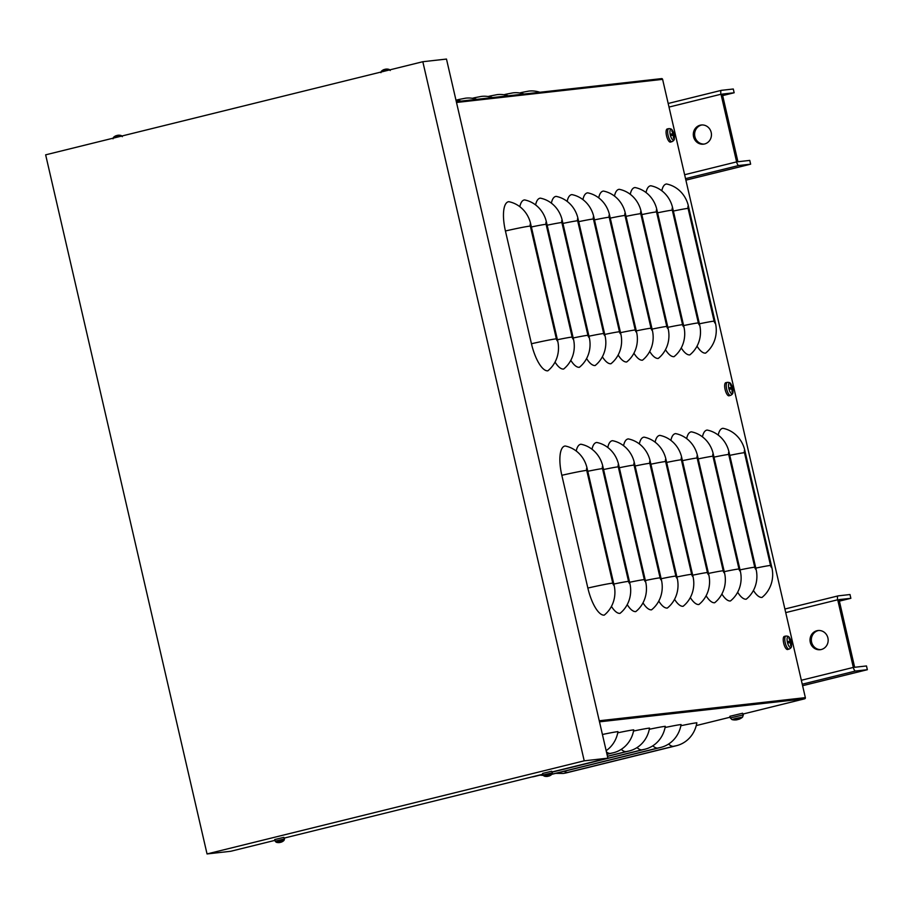 <?xml version="1.0" encoding="UTF-8"?>
<svg xmlns="http://www.w3.org/2000/svg" width="913" height="913" viewBox="0 0 913 913"><rect width="100%" height="100%" fill="white"/><g stroke="black" fill="none" stroke-linecap="round" stroke-linejoin="round"><path stroke-width="1.37" d="M661.617 78.609L456.317 101.64L661.514 78.632A0.97 0.913 -96.4 0 1 662.61 79.351L805.357 697.646A0.97 0.913 83.6 0 1 804.695 698.799L743.159 714M730.103 717.219L696.254 725.573M680.858 725.732A28.954 1.21 -13 0 1 696.847 722.776A28.954 27.207 -96.4 0 1 676.522 745.67L566.357 772.866A28.954 27.207 -96.4 0 1 563.081 773.448L555.743 773.368M665.075 727.513A28.954 1.21 -13 0 1 681.075 724.545A28.954 27.207 -96.4 0 1 660.75 747.439L551.84 774.327M649.303 729.282A28.954 1.21 -13 0 1 665.292 726.314A28.954 27.207 -96.4 0 1 644.966 749.208L552.205 772.113M633.531 731.051A28.954 1.21 -13 0 1 649.52 728.083A28.954 27.207 -96.4 0 1 629.194 750.977L607.465 756.341M617.747 732.819A28.954 1.21 -13 0 1 633.748 729.852A28.954 27.207 -96.4 0 1 613.422 752.746L606.997 754.332M602.42 734.497A28.954 1.21 -13 0 1 617.964 731.621A28.954 27.207 -96.4 0 1 606.152 750.68M531.708 776.974A28.954 27.207 -96.4 0 0 534.813 776.404L542.893 774.407M455.929 99.962A28.954 27.207 83.6 0 1 461.008 101.115M457.516 100.213A28.954 9.849 -103.9 0 1 458.965 99.46L465.71 98.159A28.954 27.207 83.6 0 1 476.791 99.346M473.288 98.444A28.954 9.849 -103.9 0 1 474.749 97.691L481.482 96.39A28.954 27.207 83.6 0 1 492.564 97.577M489.071 96.675A28.954 9.849 -103.9 0 1 490.521 95.922L497.265 94.621A28.954 27.207 83.6 0 1 508.336 95.808M504.843 94.906A28.954 9.849 -103.9 0 1 506.293 94.153L513.038 92.852A28.954 27.207 83.6 0 1 524.119 94.039M520.627 93.126A28.954 9.849 -103.9 0 1 522.076 92.384L528.821 91.083A28.954 27.207 83.6 0 1 539.891 92.27M587.002 467.913A28.954 27.207 -96.4 0 0 565.181 446.001A28.954 9.849 -103.9 0 0 561.826 475.296A28.954 1.21 -13 0 1 586.728 470.366A2.419 0.822 -103.9 0 1 587.002 467.913L614.129 585.381A28.954 27.207 -96.4 0 1 604.223 615.134A28.954 9.849 -103.9 0 1 587.858 588.052L561.826 475.296M611.436 606.403A28.954 9.849 -103.9 0 0 620.007 613.365A28.954 27.207 -96.4 0 0 629.902 583.612L602.785 466.144A28.954 27.207 -96.4 0 0 580.953 444.232A28.954 9.849 -103.9 0 0 576.24 451.011M627.22 604.634A28.954 9.849 -103.9 0 0 635.779 611.596A28.954 27.207 -96.4 0 0 645.674 581.843L618.558 464.375A28.954 27.207 -96.4 0 0 596.737 442.463A28.954 9.849 -103.9 0 0 592.012 449.242M642.992 602.865A28.954 9.849 -103.9 0 0 651.551 609.827A28.954 27.207 -96.4 0 0 661.457 580.075L634.33 462.606A28.954 27.207 -96.4 0 0 612.509 440.682A28.954 9.849 -103.9 0 0 607.796 447.473M658.764 601.096A28.954 9.849 -103.9 0 0 667.335 608.058A28.954 27.207 -96.4 0 0 677.229 578.306L650.113 460.837A28.954 27.207 -96.4 0 0 628.281 438.913A28.954 9.849 -103.9 0 0 623.568 445.704M674.547 599.327A28.954 9.849 -103.9 0 0 683.107 606.289A28.954 27.207 -96.4 0 0 693.001 576.537L665.885 459.068A28.954 27.207 -96.4 0 0 644.064 437.144A28.954 9.849 -103.9 0 0 639.34 443.935M690.319 597.559A28.954 9.849 -103.9 0 0 698.89 604.52A28.954 27.207 -96.4 0 0 708.785 574.768L681.669 457.299A28.954 27.207 -96.4 0 0 659.837 435.375A28.954 9.849 -103.9 0 0 655.123 442.166M706.103 595.778A28.954 9.849 -103.9 0 0 714.662 602.751A28.954 27.207 -96.4 0 0 724.557 572.999L697.441 455.53A28.954 27.207 -96.4 0 0 675.609 433.607A28.954 9.849 -103.9 0 0 670.895 440.397M721.875 594.009A28.954 9.849 -103.9 0 0 730.434 600.971A28.954 27.207 -96.4 0 0 740.34 571.218L713.213 453.761A28.954 27.207 -96.4 0 0 691.392 431.838A28.954 9.849 -103.9 0 0 686.667 438.628M737.647 592.24A28.954 9.849 -103.9 0 0 746.218 599.202A28.954 27.207 -96.4 0 0 756.112 569.45L728.996 451.992A28.954 27.207 -96.4 0 0 707.164 430.069A28.954 9.849 -103.9 0 0 702.451 436.859M753.43 590.471A28.954 9.849 -103.9 0 0 761.99 597.433A28.954 27.207 -96.4 0 0 771.884 567.681L744.768 450.223A28.954 27.207 -96.4 0 0 722.936 428.3A28.954 9.849 -103.9 0 0 718.223 435.09M530.601 223.605A28.954 27.207 -96.4 0 0 508.781 201.682A28.954 9.849 -103.9 0 0 505.425 230.978A28.954 1.21 -13 0 1 530.327 226.047A2.419 0.822 -103.9 0 1 530.601 223.605L557.717 341.074A28.954 27.207 -96.4 0 1 547.823 370.826A28.954 9.849 -103.9 0 1 531.457 343.745L505.425 230.978M555.036 362.096A28.954 9.849 -103.9 0 0 563.606 369.057A28.954 27.207 -96.4 0 0 573.501 339.305L546.373 221.836A28.954 27.207 -96.4 0 0 524.553 199.913A28.954 9.849 -103.9 0 0 519.839 206.703M570.808 360.327A28.954 9.849 -103.9 0 0 579.378 367.288A28.954 27.207 -96.4 0 0 589.273 337.536L562.157 220.067A28.954 27.207 -96.4 0 0 540.325 198.144A28.954 9.849 -103.9 0 0 535.611 204.934M586.591 358.547A28.954 9.849 -103.9 0 0 595.15 365.52A28.954 27.207 -96.4 0 0 605.045 335.767L577.929 218.298A28.954 27.207 -96.4 0 0 556.108 196.375A28.954 9.849 -103.9 0 0 551.384 203.165M602.363 356.778A28.954 9.849 -103.9 0 0 610.934 363.751A28.954 27.207 -96.4 0 0 620.829 333.998L593.712 216.529A28.954 27.207 -96.4 0 0 571.88 194.606A28.954 9.849 -103.9 0 0 567.167 201.396M618.147 355.009A28.954 9.849 -103.9 0 0 626.706 361.97A28.954 27.207 -96.4 0 0 636.601 332.218L609.485 214.76A28.954 27.207 -96.4 0 0 587.652 192.837A28.954 9.849 -103.9 0 0 582.939 199.627M633.919 353.24A28.954 9.849 -103.9 0 0 642.478 360.201A28.954 27.207 -96.4 0 0 652.384 330.449L625.257 212.991A28.954 27.207 -96.4 0 0 603.436 191.068A28.954 9.849 -103.9 0 0 598.711 197.859M649.691 351.471A28.954 9.849 -103.9 0 0 658.262 358.432A28.954 27.207 -96.4 0 0 668.156 328.68L641.04 211.223A28.954 27.207 -96.4 0 0 619.208 189.299A28.954 9.849 -103.9 0 0 614.495 196.078M665.474 349.702A28.954 9.849 -103.9 0 0 674.034 356.663A28.954 27.207 -96.4 0 0 683.928 326.911L656.812 209.442A28.954 27.207 -96.4 0 0 634.98 187.53A28.954 9.849 -103.9 0 0 630.267 194.309M681.246 347.933A28.954 9.849 -103.9 0 0 689.806 354.895A28.954 27.207 -96.4 0 0 699.712 325.142L672.584 207.673A28.954 27.207 -96.4 0 0 650.764 185.761A28.954 9.849 -103.9 0 0 646.039 192.54M697.018 346.164A28.954 9.849 -103.9 0 0 705.589 353.126A28.954 27.207 -96.4 0 0 715.484 323.373L688.368 205.904A28.954 27.207 -96.4 0 0 666.536 183.992A28.954 9.849 -103.9 0 0 661.822 190.771M850.859 598.3L849.992 594.534L838.168 595.869A3.857 1.312 -103.9 0 0 838.111 595.881A3.857 1.312 -103.9 0 0 837.712 599.773L853.335 667.426A3.857 1.312 76.1 0 0 855.515 671.032L867.35 669.708L866.483 665.954L854.648 667.277L839.036 599.624L850.859 598.3L839.378 601.131M802.595 685.697L867.35 669.708M818.676 630.484A9.655 9.073 -96.4 0 0 811.395 640.994A9.655 9.073 -96.4 0 0 820.821 649.622M821.255 649.52A9.655 9.073 83.6 0 1 820.159 649.714A9.655 9.073 83.6 0 1 810.082 641.131A9.655 9.073 83.6 0 1 818.014 630.529A9.655 9.073 83.6 0 1 828.023 638.529A9.655 9.073 83.6 0 1 821.255 649.52M734.155 92.761L733.287 89.006L721.453 90.33A3.857 1.312 -103.9 0 0 721.396 90.341A3.857 1.312 -103.9 0 0 721.008 94.233L736.62 161.886A3.857 1.312 76.1 0 0 738.811 165.504L750.634 164.18L749.767 160.414L737.932 161.738L722.32 94.085L734.155 92.761L722.662 95.591M685.88 180.158L750.634 164.18M701.96 124.955A9.655 9.073 -96.4 0 0 694.679 135.455A9.655 9.073 -96.4 0 0 704.106 144.083M704.551 143.992A9.655 9.073 83.6 0 1 703.455 144.186A9.655 9.073 83.6 0 1 693.366 135.603A9.655 9.073 83.6 0 1 701.298 125.001A9.655 9.073 83.6 0 1 711.307 132.99A9.655 9.073 83.6 0 1 704.551 143.992M207.046 853.94L45.65 154.833L422.822 61.719L584.217 760.826L207.046 853.94L230.715 851.281L274.95 840.359M584.217 760.826L607.887 758.167L552.171 771.919M542.847 774.224L284.274 838.066M422.822 61.719L446.48 59.06L607.887 758.167M738.503 719.296L738.811 719.307A11.572 11.059 -112.2 0 0 741.036 718.189L740.534 718.246A11.572 10.579 95 0 1 738.355 719.353L737.761 719.478A11.572 3.31 -108.9 0 1 736.848 719.022L735.479 719.353A11.572 4.519 81.4 0 0 736.551 719.775L736.277 719.866A11.572 10.979 100.6 0 1 734.086 719.935A11.572 10.979 100.6 0 1 733.801 719.9M735.387 718.531L742.577 717.104L743.342 714.902L730.286 717.915L731.929 719.558L735.387 718.531M736.46 719.136L736.277 719.866A11.572 10.659 -110.2 0 0 736.734 719.821L737.327 719.695A11.572 3.401 81.5 0 0 737.67 719.455M730.286 717.915L729.852 716.294L742.6 713.247L743.342 714.902M789.471 642.638A2.636 0.89 -103.9 0 0 789.254 641.691L791.08 641.086L790.464 640.698A11.572 11.139 -83.3 0 0 789.414 638.335L789.197 638.883M789.414 638.335A3.766 1.278 76.1 0 0 788.912 638.392A11.572 10.499 75.2 0 1 790.019 640.755L789.962 641.223A11.572 1.381 163.3 0 0 788.57 641.371L788.57 641.371A3.766 1.278 76.1 0 0 788.9 642.82L790.532 642.957A11.572 10.454 89 0 1 790.567 645.571A3.766 1.278 76.1 0 0 791.08 645.514A11.572 11.184 -105.5 0 0 790.978 642.912L791.035 642.432A11.572 0.696 -7.3 0 1 791.411 642.535A3.766 1.278 76.1 0 0 791.08 641.086M790.544 647.454A5.478 1.86 -103.9 0 1 787.132 640.504A5.478 1.86 -103.9 0 1 789.551 637.89L789.551 637.89C789.117 636.623 787.919 636.007 785.945 636.053A6.699 2.283 76.1 0 0 785.237 642.82A6.699 2.283 76.1 0 0 789.026 649.086A6.699 2.283 76.1 0 0 789.152 649.063C790.92 648.184 791.708 647.077 791.503 645.753L791.503 645.753A5.478 1.86 -103.9 0 1 790.544 647.454M790.532 643.014L791.035 642.432M790.27 642.512L788.946 642.718L790.532 642.957M790.019 640.755L788.695 641.668L789.985 641.223M789.152 649.063L787.634 649.497A6.756 2.294 -103.9 0 1 783.685 643.197A6.756 2.294 -103.9 0 1 784.393 636.384L785.945 636.053M789.254 641.691L788.113 642.056M730.902 388.927A2.636 0.89 -103.9 0 0 730.674 387.991L732.511 387.374L731.895 386.986A11.572 11.139 -83.3 0 0 730.845 384.624L730.617 385.183M730.845 384.624A3.766 1.278 76.1 0 0 730.332 384.681A11.572 10.499 75.2 0 1 731.439 387.044L731.393 387.523A11.572 1.381 163.3 0 0 730.001 387.66L730.001 387.66A3.766 1.278 76.1 0 0 730.332 389.109L731.952 389.258A11.572 10.454 89 0 1 731.998 391.871A3.766 1.278 76.1 0 0 732.5 391.814A11.572 11.184 -105.5 0 0 732.409 389.2L732.466 388.721A11.572 0.696 -7.3 0 1 732.842 388.835A3.766 1.278 76.1 0 0 732.511 387.374M731.964 393.754A5.478 1.86 -103.9 0 1 728.563 386.792A5.478 1.86 -103.9 0 1 730.982 384.179L730.982 384.179C730.548 382.912 729.339 382.296 727.364 382.353A6.699 2.283 76.1 0 0 726.668 389.109A6.699 2.283 76.1 0 0 730.446 395.375A6.699 2.283 76.1 0 0 730.583 395.352C732.352 394.473 733.128 393.377 732.922 392.042L732.922 392.042A5.478 1.86 -103.9 0 1 731.964 393.754M731.964 389.315L732.454 388.721M731.69 388.812L730.377 389.006L731.952 389.258M731.439 387.044L730.126 387.957L731.416 387.511M730.583 395.352L729.053 395.786A6.756 2.294 -103.9 0 1 725.105 389.497A6.756 2.294 -103.9 0 1 725.824 382.673L727.364 382.353M730.674 387.991L729.533 388.345M672.333 135.227A2.636 0.89 -103.9 0 0 672.105 134.279L673.931 133.675L673.326 133.287A11.572 11.139 -83.3 0 0 672.276 130.924L672.048 131.472M672.276 130.924A3.766 1.278 76.1 0 0 671.763 130.981A11.572 10.499 75.2 0 1 672.87 133.332L672.813 133.812A11.572 1.381 163.3 0 0 671.42 133.949L671.42 133.949A3.766 1.278 76.1 0 0 671.763 135.409L673.383 135.546A11.572 10.454 89 0 1 673.417 138.16A3.766 1.278 76.1 0 0 673.931 138.103A11.572 11.184 -105.5 0 0 673.828 135.489L673.885 135.021A11.572 0.696 -7.3 0 1 674.273 135.124A3.766 1.278 76.1 0 0 673.931 133.675M673.395 140.043A5.478 1.86 -103.9 0 1 669.994 133.093A5.478 1.86 -103.9 0 1 672.413 130.479L672.413 130.479C671.979 129.201 670.77 128.596 668.795 128.642A6.699 2.283 76.1 0 0 668.088 135.409A6.699 2.283 76.1 0 0 671.877 141.675A6.699 2.283 76.1 0 0 672.002 141.641C673.771 140.773 674.559 139.666 674.353 138.342L674.353 138.342A5.478 1.86 -103.9 0 1 673.395 140.043M673.383 135.603L673.874 135.021M673.121 135.101L671.797 135.295L673.383 135.546M672.87 133.332L671.546 134.257L672.835 133.812M672.002 141.641L670.484 142.086A6.756 2.294 -103.9 0 1 666.536 135.786A6.756 2.294 -103.9 0 1 667.243 128.961L668.795 128.642M672.105 134.279L670.964 134.645M548.884 776.016L549.101 776.016A7.715 7.201 -110.7 0 0 550.573 775.263L550.322 775.285A7.715 7.247 98.6 0 1 548.804 776.05L548.371 776.141A7.715 2.728 -109.3 0 1 547.629 775.856L546.933 776.027A7.715 2.499 81.5 0 0 547.549 776.347L547.355 776.404A7.715 7.144 96.4 0 1 546.202 776.461A7.715 7.144 96.4 0 1 545.712 776.427M546.933 776.027L547.652 775.856M546.613 775.308L551.909 774.27L552.342 772.855L543.052 775L544.068 776.073L546.613 775.308M547.652 776.37L547.355 776.404A7.715 7.304 -111.4 0 0 547.652 776.37L548.097 776.278A7.715 2.785 81.4 0 0 548.348 776.141M543.052 775L542.63 773.402L551.737 771.234L552.342 772.855M280.987 842.22L281.215 842.163A7.715 7.201 -110.7 0 0 282.688 841.398L282.425 841.432A7.715 7.247 98.6 0 1 280.907 842.197L280.474 842.288A7.715 2.728 -109.3 0 1 279.732 841.991L279.047 842.163A7.715 2.499 81.5 0 0 279.652 842.482L279.458 842.551A7.715 7.144 96.4 0 1 278.305 842.608A7.715 7.144 96.4 0 1 277.814 842.562M278.716 841.455L284.011 840.405L284.457 839.001L275.167 841.147L276.171 842.22L278.716 841.455M279.675 842.482L279.458 842.551A7.715 7.304 -111.4 0 0 279.766 842.516L280.2 842.425A7.715 2.785 81.4 0 0 280.451 842.277M275.167 841.147L274.733 839.549L283.84 837.369L284.457 839.001M387.374 69.228L387.546 69.103A7.715 7.144 -83.6 0 0 387.055 69.068A7.715 7.144 -83.6 0 0 385.902 69.126M382.684 70.278A7.715 7.201 69.3 0 1 384.156 69.514L384.35 69.445A7.715 2.442 70.9 0 0 383.905 69.867L383.996 69.947M384.613 69.685L384.601 69.696A7.715 2.785 -98.6 0 1 385.16 69.251L385.606 69.16A7.715 7.304 68.6 0 1 387.295 69.137L387.546 69.103M390.205 70.529L389.189 69.456L383.905 70.529L381.349 71.271L380.915 72.675M119.489 135.375L119.649 135.25A7.715 7.144 -83.6 0 0 119.169 135.204A7.715 7.144 -83.6 0 0 118.017 135.261M114.787 136.414A7.715 7.201 69.3 0 1 116.259 135.66L116.453 135.592A7.715 2.442 70.9 0 0 116.019 136.014L116.111 136.083M116.019 136.014L116.704 135.843A7.715 2.785 -98.6 0 1 117.275 135.386L117.709 135.295A7.715 7.304 68.6 0 1 119.398 135.272L119.352 135.272M122.308 136.665L121.292 135.592L116.008 136.665L113.452 137.407L113.018 138.81M113.452 137.407A7.726 7.726 0 0 1 116.442 135.592L116.544 135.877M804.695 698.799L599.487 721.829M805.357 697.646L599.248 720.768M606.437 751.924A28.954 9.849 76.1 0 0 610.386 753.385L613.422 752.746M610.386 753.385L606.974 754.229M621.285 749.345A28.954 9.849 76.1 0 0 626.17 751.616L629.194 750.977M626.17 751.616L607.442 756.238M542.87 774.304L536.193 775.959A28.954 9.849 -103.9 0 1 535.748 775.97M536.193 775.959L534.813 776.404M637.057 747.576A28.954 9.849 76.1 0 0 641.942 749.847L644.966 749.208M641.942 749.847L552.182 772.01M652.841 745.807A28.954 9.849 76.1 0 0 657.714 748.078L660.75 747.439M657.714 748.078L551.988 774.178M668.613 744.038A28.954 9.849 76.1 0 0 673.497 746.309L567.749 772.409A28.954 9.849 -103.9 0 1 564.223 771.268M567.749 772.409L566.357 772.866M673.497 746.309L676.522 745.67M586.728 470.366L612.76 583.122A28.954 1.21 167 0 0 587.858 588.052M612.76 583.122A2.419 0.822 76.1 0 0 614.129 585.381M587.789 471.291A28.954 1.21 -13 0 1 602.5 468.597L628.532 581.353A28.954 1.21 167 0 0 613.821 584.046M628.532 581.353A2.419 0.822 76.1 0 0 629.902 583.612M602.5 468.597A2.419 0.822 -103.9 0 1 602.785 466.144M603.561 469.522A28.954 1.21 -13 0 1 618.284 466.828L644.316 579.584A28.954 1.21 167 0 0 629.593 582.277M644.316 579.584A2.419 0.822 76.1 0 0 645.674 581.843M618.284 466.828A2.419 0.822 -103.9 0 1 618.558 464.375M619.334 467.753A28.954 1.21 -13 0 1 634.056 465.059L660.088 577.815A28.954 1.21 167 0 0 645.365 580.508M660.088 577.815A2.419 0.822 76.1 0 0 661.457 580.075M634.056 465.059A2.419 0.822 -103.9 0 1 634.33 462.606M635.117 465.984A28.954 1.21 -13 0 1 649.828 463.279L675.86 576.046A28.954 1.21 167 0 0 661.149 578.739M675.86 576.046A2.419 0.822 76.1 0 0 677.229 578.306M649.828 463.279A2.419 0.822 -103.9 0 1 650.113 460.837M650.889 464.203A28.954 1.21 -13 0 1 665.611 461.51L691.643 574.277A28.954 1.21 167 0 0 676.921 576.97M691.643 574.277A2.419 0.822 76.1 0 0 693.001 576.537M665.611 461.51A2.419 0.822 -103.9 0 1 665.885 459.068M666.661 462.435A28.954 1.21 -13 0 1 681.383 459.741L707.415 572.508A28.954 1.21 167 0 0 692.693 575.201M707.415 572.508A2.419 0.822 76.1 0 0 708.785 574.768M681.383 459.741A2.419 0.822 -103.9 0 1 681.669 457.299M682.445 460.666A28.954 1.21 -13 0 1 697.155 457.972L723.187 570.728A28.954 1.21 167 0 0 708.477 573.432M723.187 570.728A2.419 0.822 76.1 0 0 724.557 572.999M697.155 457.972A2.419 0.822 -103.9 0 1 697.441 455.53M698.217 458.897A28.954 1.21 -13 0 1 712.939 456.203L738.971 568.959A28.954 1.21 167 0 0 724.249 571.652M738.971 568.959A2.419 0.822 76.1 0 0 740.34 571.218M712.939 456.203A2.419 0.822 -103.9 0 1 713.213 453.761M713.989 457.128A28.954 1.21 -13 0 1 728.711 454.434L754.743 567.19A28.954 1.21 167 0 0 740.021 569.883M754.743 567.19A2.419 0.822 76.1 0 0 756.112 569.45M728.711 454.434A2.419 0.822 -103.9 0 1 728.996 451.992M729.772 455.359A28.954 1.21 -13 0 1 744.483 452.665L770.526 565.421A28.954 1.21 167 0 0 755.804 568.114M770.526 565.421A2.419 0.822 76.1 0 0 771.884 567.681M744.483 452.665A2.419 0.822 -103.9 0 1 744.768 450.223M530.327 226.047L556.359 338.814A28.954 1.21 167 0 0 531.457 343.745M556.359 338.814A2.419 0.822 76.1 0 0 557.717 341.074M531.377 226.972A28.954 1.21 -13 0 1 546.1 224.278L572.131 337.045A28.954 1.21 167 0 0 557.409 339.739M572.131 337.045A2.419 0.822 76.1 0 0 573.501 339.305M546.1 224.278A2.419 0.822 -103.9 0 1 546.373 221.836M547.161 225.203A28.954 1.21 -13 0 1 561.872 222.51L587.904 335.276A28.954 1.21 167 0 0 573.193 337.97M587.904 335.276A2.419 0.822 76.1 0 0 589.273 337.536M561.872 222.51A2.419 0.822 -103.9 0 1 562.157 220.067M562.933 223.434A28.954 1.21 -13 0 1 577.655 220.741L603.687 333.496A28.954 1.21 167 0 0 588.965 336.201M603.687 333.496A2.419 0.822 76.1 0 0 605.045 335.767M577.655 220.741A2.419 0.822 -103.9 0 1 577.929 218.298M578.705 221.665A28.954 1.21 -13 0 1 593.427 218.972L619.459 331.727A28.954 1.21 167 0 0 604.737 334.432M619.459 331.727A2.419 0.822 76.1 0 0 620.829 333.998M593.427 218.972A2.419 0.822 -103.9 0 1 593.712 216.529M594.489 219.896A28.954 1.21 -13 0 1 609.199 217.203L635.231 329.958A28.954 1.21 167 0 0 620.52 332.652M635.231 329.958A2.419 0.822 76.1 0 0 636.601 332.218M609.199 217.203A2.419 0.822 -103.9 0 1 609.485 214.76M610.261 218.127A28.954 1.21 -13 0 1 624.983 215.434L651.015 328.189A28.954 1.21 167 0 0 636.293 330.883M651.015 328.189A2.419 0.822 76.1 0 0 652.384 330.449M624.983 215.434A2.419 0.822 -103.9 0 1 625.257 212.991M626.033 216.358A28.954 1.21 -13 0 1 640.755 213.665L666.787 326.42A28.954 1.21 167 0 0 652.076 329.114M666.787 326.42A2.419 0.822 76.1 0 0 668.156 328.68M640.755 213.665A2.419 0.822 -103.9 0 1 641.04 211.223M641.816 214.589A28.954 1.21 -13 0 1 656.527 211.896L682.57 324.651A28.954 1.21 167 0 0 667.848 327.345M682.57 324.651A2.419 0.822 76.1 0 0 683.928 326.911M656.527 211.896A2.419 0.822 -103.9 0 1 656.812 209.442M657.588 212.82A28.954 1.21 -13 0 1 672.31 210.127L698.342 322.882A28.954 1.21 167 0 0 683.62 325.576M698.342 322.882A2.419 0.822 76.1 0 0 699.712 325.142M672.31 210.127A2.419 0.822 -103.9 0 1 672.584 207.673M673.372 211.051A28.954 1.21 -13 0 1 688.082 208.358L714.114 321.114A28.954 1.21 167 0 0 699.404 323.807M714.114 321.114A2.419 0.822 76.1 0 0 715.484 323.373M688.082 208.358A2.419 0.822 -103.9 0 1 688.368 205.904M662.61 79.351L456.5 102.473M855.515 671.032L802.253 684.191M801.34 680.265L853.335 667.426M838.111 595.881L784.895 609.017L838.054 595.892M837.712 599.773L785.728 612.612M738.811 165.504L685.537 178.651M684.636 174.725L736.62 161.886M721.396 90.341L668.179 103.477L721.338 90.353M721.008 94.233L669.012 107.072M736.734 719.821L736.551 719.113M790.806 641.166A3.367 1.141 -103.9 0 1 791.115 642.444M790.738 641.143L788.729 641.839M791.023 642.432L790.338 642.535L791.023 642.432M732.237 387.466A3.367 1.141 -103.9 0 1 732.534 388.733M732.158 387.432L730.16 388.128M673.657 133.755A3.367 1.141 -103.9 0 1 673.965 135.021M673.589 133.732L671.58 134.428M539.96 775.137L543.224 775.399M458.965 99.46L456.58 100.053M474.749 97.691L472.352 98.284M490.521 95.922L488.124 96.516M506.293 94.153L503.908 94.747M522.076 92.384L519.68 92.978M735.536 719.364L736.882 719.033M731.929 719.558A11.584 11.584 0 0 0 734.086 719.935M738.537 719.398A11.584 11.584 0 0 0 742.577 717.104M736.586 719.786L736.494 719.124M788.969 642.798L788.638 641.371M791.503 645.753A11.584 11.584 0 0 0 789.551 637.89M730.4 389.098L730.069 387.66M732.922 392.042A11.584 11.584 0 0 0 730.982 384.179M671.831 135.386L671.5 133.96M674.353 138.342A11.584 11.584 0 0 0 672.413 130.479M544.068 776.073A7.726 7.726 0 0 0 546.202 776.461M548.93 776.084A7.726 7.726 0 0 0 551.909 774.27M279.07 842.174L279.755 842.003M276.171 842.22A7.726 7.726 0 0 0 278.305 842.608M281.033 842.22A7.726 7.726 0 0 0 284.011 840.405M389.189 69.456A7.726 7.726 0 0 0 387.055 69.068M384.327 69.456A7.726 7.726 0 0 0 381.349 71.271M116.716 135.832L116.031 136.003M121.292 135.592A7.726 7.726 0 0 0 119.158 135.204"/></g></svg>
